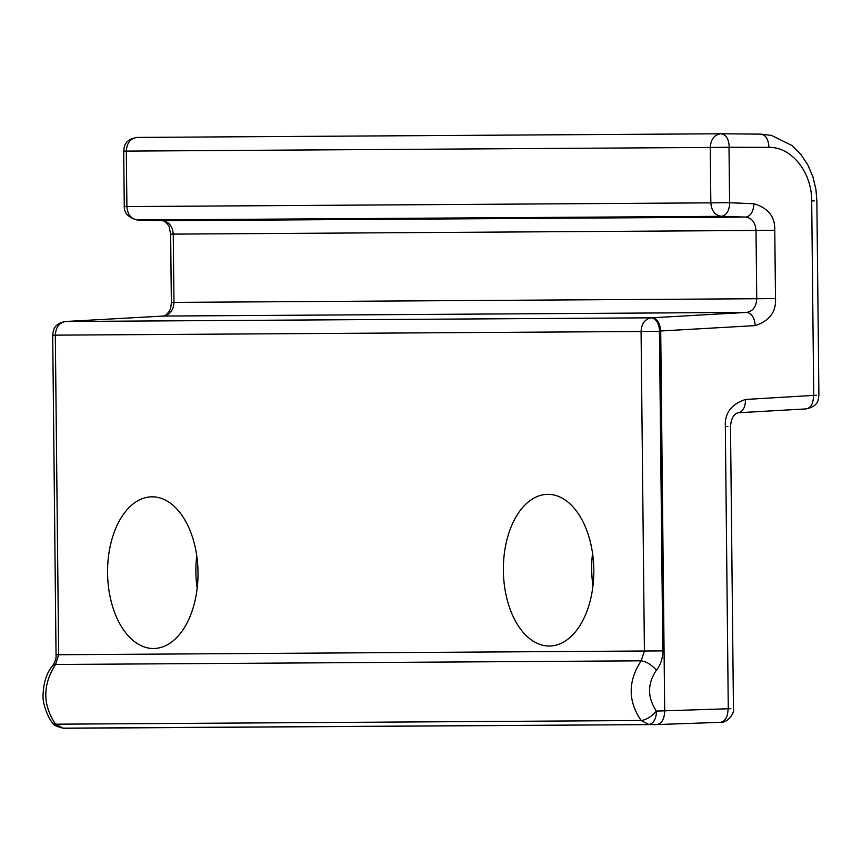 <?xml version="1.0" encoding="UTF-8"?>
<svg xmlns="http://www.w3.org/2000/svg" width="862" height="862" viewBox="0 0 862 862"><rect width="100%" height="100%" fill="white"/><g stroke="black" fill="none" stroke-linecap="round" stroke-linejoin="round"><path stroke-width="1.29" d="M737.969 412.779C742.818 411.907 745.339 407.467 745.555 399.462C731.321 404.159 724.586 413.178 725.33 426.528L728.282 708.758L656.413 711.085C647.276 697.433 647.265 683.803 656.402 670.194C660.669 664.828 662.803 658.396 662.803 650.885L659.452 331.31L641.069 331.493C641.576 323.487 645.035 318.929 651.424 317.83L652.286 317.776C657.092 318.595 659.904 323.002 660.723 330.997L755.263 325.61C769.529 320.858 776.263 311.828 775.498 298.554L774.776 230.283C775.272 216.976 768.344 208.13 753.991 203.744L729.597 202.732L729.015 147.262L768.947 147.359C791.618 146.842 811.961 172.357 811.692 200.975L814.245 200.889M656.564 711.172C656.068 719.22 653.482 723.671 648.795 724.489L641.166 720.513C627.881 701.162 627.87 681.271 641.134 660.82C646.274 661.445 651.36 664.57 656.402 670.194M659.452 331.31L660.723 330.997L664.699 711.236C664.279 719.242 661.693 723.692 656.919 724.565L70.996 728.228M728.078 709.027C727.754 717.033 725.168 721.472 720.298 722.345L656.919 724.565L63.217 728.164L55.588 724.188L641.166 720.513C646.306 719.835 651.392 716.699 656.413 711.085M66.04 321.483L65.663 321.504C59.273 322.603 55.825 327.161 55.319 335.167L58.659 654.743L56.041 654.743C56.396 658.072 55.287 661.704 52.701 665.647L52.701 665.647C46.914 672.328 43.714 681.799 43.1 694.05C42.001 704.179 49.253 719.802 52.711 723.056L55.588 724.188C42.54 704.836 42.529 684.934 55.556 664.483L58.659 654.743L662.803 650.885M52.701 665.647L55.556 664.483L641.134 660.82L644.41 651.069L641.069 331.493L52.701 335.167C53.272 332.204 52.517 323.897 65.415 321.504L65.361 321.515M162.896 316.085L65.415 321.504L651.424 317.83C656.165 318.746 658.913 323.142 659.656 331.04M162.034 220.715L745.652 217.073C751.901 218 755.36 222.471 756.017 230.466L170.644 234.13L171.355 302.39C171.085 306.678 170.364 309.673 169.178 311.365C166.355 315.05 164.34 316.623 163.133 316.063L163.36 316.063C169.911 314.964 173.456 310.406 173.973 302.39L756.739 298.737C756.243 306.753 752.882 311.311 746.654 312.4C751.567 313.197 754.433 317.593 755.263 325.61M136.81 219.918L137.36 219.972C128.513 217.644 124.15 213.183 124.279 206.578L126.897 206.578C127.576 214.563 131.121 219.034 137.532 219.972L721.462 216.319L745.652 217.073C750.587 216.243 753.366 211.804 753.991 203.744M593.81 569.901A75.845 45.223 89.3 0 1 550.43 646.004A75.845 45.223 89.3 0 1 503.365 570.472A75.845 45.223 89.3 0 1 548.491 494.346A75.845 45.223 89.3 0 1 593.81 569.901M198.012 572.39A75.845 45.223 89.3 0 1 154.632 648.483A75.845 45.223 89.3 0 1 107.567 572.95A75.845 45.223 89.3 0 1 152.693 496.824A75.845 45.223 89.3 0 1 198.012 572.39M592.55 553.447A73.022 43.542 -90.7 0 0 591.677 569.351A73.022 43.542 -90.7 0 0 592.97 585.804M196.751 555.925A73.022 43.542 -90.7 0 0 195.879 571.829A73.022 43.542 -90.7 0 0 197.172 588.283M170.644 234.13L169.178 226.997C170.213 227.094 163.963 219.433 162.185 220.726L137.36 219.972L162.358 220.726C168.93 221.663 172.572 226.124 173.262 234.119L173.973 302.39L171.366 302.39M729.802 202.99C729.155 210.985 726.375 215.425 721.462 216.319C715.061 215.371 711.516 210.91 710.838 202.915L710.256 147.445L126.315 151.109L126.897 206.578L729.597 202.732M729.015 147.262L710.256 147.445C710.816 139.224 714.393 134.666 720.977 133.772L137.101 137.424C122.846 139.838 124.451 148.35 123.697 151.109L126.315 151.109C126.876 142.887 130.464 138.319 137.047 137.424L137.241 137.424M721.138 133.772L721.171 133.772C726.084 134.537 728.767 138.944 729.22 146.993M652.286 317.776L746.654 312.4L163.36 316.063L66.514 321.451M71.137 728.239L62.894 728.153M774.776 230.283L756.017 230.466L756.739 298.737L775.498 298.554M721.246 133.772L760.963 134.127L721.171 133.761M816.282 395.238L745.555 399.462M811.692 200.975L813.728 395.324M813.523 395.593C813.351 403.642 810.819 408.082 805.938 408.911L806.175 408.9C820.171 405.883 817.963 397.835 818.9 395.238L816.864 200.878L815.926 189.381L812.92 176.796L807.899 165.051L800.97 154.578L791.909 145.516L771.576 135.431L760.974 134.127M725.33 426.528L727.884 426.442M760.898 134.127C765.779 134.946 768.462 139.353 768.947 147.359M720.298 722.345L657.2 724.554M728.282 708.758L730.836 708.672M52.711 723.056C52.97 724.899 56.45 726.601 63.141 728.164L71.072 728.239M806.175 408.9L738.206 412.769C733.799 413.803 731.224 418.361 730.502 426.442L733.454 708.672C735.114 711.85 728.013 723.207 720.438 722.345M56.041 654.743L52.701 335.167M123.697 151.109L124.279 206.578"/></g></svg>
